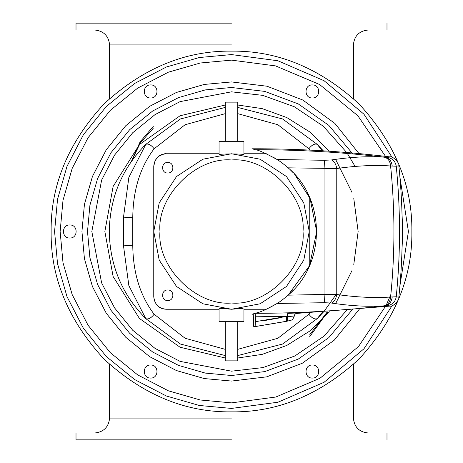 <?xml version="1.0" encoding="UTF-8"?>
<svg xmlns="http://www.w3.org/2000/svg" width="463" height="463" viewBox="0 0 463 463"><rect width="100%" height="100%" fill="white"/><g stroke="black" fill="none" stroke-linecap="round" stroke-linejoin="round"><path stroke-width="0.69" d="M153.757 166.194C154.92 158.196 159.064 154.052 166.194 153.757C158.693 154.549 154.549 158.693 153.757 166.194C154.549 158.693 158.693 154.549 166.194 153.757C166.101 153.068 163.543 153.947 158.525 156.407L155.209 160.372L153.757 166.194L153.757 296.806C154.549 304.307 158.693 308.451 166.194 309.243C159.069 308.948 154.92 304.804 153.757 296.806C154.549 304.307 158.693 308.451 166.194 309.243L219.063 309.243M309.718 336.613L327.746 311.877M327.289 311.912L309.811 334.633M153.282 126.387L140.104 141.863L131.359 161.442M131.538 161.188L140.324 142.899L153.189 128.367M225.278 107.416L180.431 118.962L145.839 144.329L128.864 177.341L123.505 217.159L123.505 245.841L132.765 245.28L132.765 217.72L123.505 217.159L123.505 245.841L128.864 285.659L145.839 318.671C148.391 319.557 151.158 318.081 154.133 314.244C140.167 295.845 133.043 272.857 132.765 245.28M237.722 355.584L282.569 344.038L317.161 318.671C314.608 319.557 311.842 318.081 308.867 314.244L277.898 338.262L237.722 349.351M225.278 349.351L185.102 338.262L154.133 314.244M132.765 217.72C133.043 190.143 140.167 167.155 154.133 148.756C151.158 144.919 148.391 143.443 145.839 144.329C122.029 168.515 109.847 197.568 109.285 231.5C109.847 265.432 122.029 294.485 145.839 318.671L180.437 344.038L225.278 355.584M310.042 312.884L308.867 314.244M323.319 312.155L317.161 318.671L322.375 312.212M322.375 150.788L317.161 144.329C314.608 143.443 311.842 144.919 308.867 148.756L310.042 150.116M154.133 148.756L185.102 124.738L225.278 113.649M237.722 113.649L277.898 124.738L308.867 148.756M323.319 150.845L317.161 144.329L282.563 118.962L237.722 107.416M312.351 97.988C303.931 98.347 303.931 84.573 312.351 84.932C320.772 84.573 320.772 98.347 312.351 97.988M312.351 378.068C303.931 378.427 303.931 364.653 312.351 365.012C320.772 364.653 320.772 378.427 312.351 378.068M69.797 238.028C61.376 238.387 61.376 224.613 69.797 224.972C78.218 224.613 78.218 238.387 69.797 238.028M150.649 378.068C142.228 378.427 142.228 364.653 150.649 365.012C159.069 364.653 159.069 378.427 150.649 378.068M150.649 97.988C142.228 98.347 142.228 84.573 150.649 84.932C159.069 84.573 159.069 98.347 150.649 97.988M402.04 248.284L402.862 231.5L402.04 214.716M390.865 168.509L389.811 165.91M385.511 156.367L357.864 115.756L319.563 84.498L275.578 65.902L231.5 60.138L200.317 62.997L168.422 72.17L137.731 88.068L110.327 110.327L88.068 137.731L72.17 168.422L62.997 200.317L60.138 231.5L62.997 262.683L72.17 294.578L88.068 325.269L110.327 352.673L137.731 374.932L168.422 390.83L200.317 400.003L231.5 402.862L275.85 397.022L320.072 378.196L358.472 346.579L386.02 305.586M386.235 305.14L390.865 294.491M359.757 154.567L334.865 123.407L302.727 99.991L266.995 86.216L231.5 81.939L204.287 84.44L176.449 92.444L149.659 106.322L125.745 125.745L106.322 149.659L92.444 176.449L84.44 204.287L81.939 231.5L84.44 258.713L92.444 286.551L106.322 313.341L125.745 337.255L149.659 356.678L176.449 370.556L204.287 378.56L231.5 381.061L266.74 376.847L302.235 363.276L334.24 340.183L359.172 309.4M352.823 153.942L328.742 125.299L298.282 103.926L264.738 91.39L231.5 87.501L205.3 89.909L178.498 97.612L152.703 110.975L129.681 129.681L110.975 152.703L97.612 178.498L89.909 205.3L87.501 231.5L89.909 257.7L97.612 284.502L110.975 310.297L129.681 333.319L152.703 352.025L178.498 365.388L205.3 373.091L231.5 375.499L264.738 371.61L298.282 359.074L328.742 337.701L352.823 309.058M411.862 231.5C412.481 185.466 394.87 142.957 359.033 103.967C320.043 68.13 277.534 50.519 231.5 51.138C185.466 50.519 142.957 68.13 103.967 103.967C68.13 142.957 50.519 185.466 51.138 231.5C50.519 277.534 68.13 320.043 103.967 359.033C142.957 394.87 185.466 412.481 231.5 411.862C277.534 412.481 320.043 394.87 359.033 359.033C394.87 320.043 412.481 277.534 411.862 231.5M399.945 285.625L408.424 231.5L399.945 177.375M392.149 157.379L363.941 114.193L324.083 80.73L277.898 60.769L231.5 54.576L199.304 57.528L166.373 66.996L134.687 83.415L106.397 106.397L83.415 134.687L66.996 166.373L57.528 199.304L54.576 231.5L57.528 263.696L66.996 296.627L83.415 328.313L106.397 356.603L134.687 379.585L166.373 396.004L199.304 405.472L231.5 408.424L277.898 402.231L324.083 382.27L363.941 348.807L392.149 305.621M231.5 23.15L76.013 23.15L231.5 23.15M231.5 29.991L76.013 29.991L231.5 29.991M94.672 29.991C103.677 30.94 108.649 35.917 109.598 44.917L231.5 44.917M231.5 418.083L109.598 418.083C108.649 427.083 103.677 432.06 94.672 433.009M231.5 433.009L76.013 433.009L231.5 433.009M231.5 439.85L76.013 439.85L231.5 439.85M225.278 360.862L237.722 360.862L225.278 360.862L225.278 321.681M225.278 141.319L225.278 102.138L237.722 102.138L225.278 102.138M243.937 141.319L243.937 154.758C244.701 153.67 218.299 153.67 219.063 154.758L219.063 141.319L243.937 141.319L219.063 141.319M219.063 321.681L243.937 321.681L219.063 321.681L219.063 308.242L220 308.387M243 308.387L231.5 309.243L219.063 308.242M290.509 292.963L292.963 290.509M167.733 162.444C174.551 162.154 174.551 173.307 167.733 173.017C160.916 173.307 160.916 162.154 167.733 162.444M167.733 289.983C174.551 289.693 174.551 300.846 167.733 300.556C160.916 300.846 160.916 289.693 167.733 289.983M292.963 172.491L290.509 170.037M309.243 266.375L309.243 196.625M266.375 153.757L243.937 153.757M243.937 309.243L266.375 309.243M219.063 153.757L166.194 153.757M231.5 309.243L260.119 303.786L286.47 286.47L303.786 260.119L309.243 231.5L303.786 202.881L286.47 176.53L260.119 159.214L231.5 153.757L202.881 159.214L176.53 176.53L159.214 202.881L153.757 231.5L159.214 260.119L176.53 286.47L202.881 303.786L231.5 309.243M287.679 167.438L289.473 169.059M289.502 169.088L288.125 167.832C325.94 199.426 325.836 263.673 288.131 295.162C283.391 299.185 279.71 301.957 277.094 303.479C267.95 308.752 261.155 311.888 256.699 312.895L255.819 313.306L255.125 326.606L286.574 321.31L286.371 316.466L255.53 321.658M272.701 156.916L273.581 157.414M273.905 157.594L276.029 158.855M307.16 270.681L310.071 264.466M310.071 198.534L307.16 192.319M287.222 316.617C296.43 315.899 296.43 315.818 287.222 316.374L255.53 316.79M254.662 326.652L287.442 321.108C291.511 320.112 291.505 320.112 287.43 321.108C291.511 320.112 291.505 320.112 287.43 321.108L287.222 316.374L287.778 312.965L255.819 313.306M287.43 321.108L286.591 321.31M255.125 326.606L253.741 326.745L253.249 313.931L252.248 314.14L256.699 312.895L253.568 313.798M287.778 313.382C300.614 312.843 300.614 312.71 287.778 312.965M253.047 149.063L255.339 149.699C258.308 149.937 265.559 153.207 277.094 159.521C279.745 161.072 283.425 163.844 288.131 167.838L336.763 168.515C356.597 165.719 374.55 164.874 390.61 165.974L396.241 166.223L398.84 165.771C403.4 209.589 403.4 253.411 398.84 297.229L396.241 296.777C400.599 253.267 400.599 209.751 396.241 166.223C395.367 161.274 392.468 158.323 387.548 157.368L385.106 157.235C389.215 158.138 391.582 161.066 392.213 166.032M256.815 312.861L257.214 312.733M266.601 309.139L277.117 303.468L324.395 302.709L331.543 303.057C350.913 305.974 368.444 306.905 384.134 305.846L387.548 305.632L390.095 306.089L295.788 313.492M255.339 149.699C298.739 149.694 341.995 152.205 385.106 157.235L384.134 157.154C368.444 156.095 350.913 157.026 331.543 159.943L324.395 160.291L324.957 168.584L324.957 294.416L288.131 295.162L309.585 265.6L316.704 231.5L310.054 198.494M310.042 198.471L294.63 174.273M252.977 313.955L253.388 313.845M324.395 160.291L277.094 159.521M331.543 159.943C334.228 161.274 335.97 164.128 336.763 168.515L336.763 294.485L324.957 294.416L324.395 302.709M384.134 157.154C387.93 158.051 390.089 160.991 390.61 165.974C395.043 209.664 395.043 253.348 390.61 297.026C374.55 298.126 356.597 297.281 336.763 294.485C335.97 298.872 334.228 301.726 331.543 303.057M251.959 148.785C298.172 148.646 344.217 151.355 390.095 156.911L387.548 157.368M387.548 305.632C392.468 304.677 395.367 301.726 396.241 296.777L390.61 297.026C390.089 302.009 387.93 304.949 384.134 305.846M392.213 296.968C391.582 301.934 389.215 304.862 385.106 305.765C342.157 310.771 299.063 313.283 255.825 313.301M324.401 310.905L336.757 293.606M353.784 264.466L358.148 231.5L353.784 198.534M351.932 192.319L335.611 159.388M329.465 151.233L309.845 131.99L286.852 117.59L262.232 108.637L237.722 105.003M225.278 105.003L180.078 115.762L139.432 144.531L113.117 186.491L104.852 231.5L113.117 276.509L139.432 318.469L180.078 347.238L225.278 357.997M237.722 357.997L262.232 354.363L286.852 345.41L309.845 331.01L329.465 311.767M335.611 303.612L351.932 270.681M355.121 166.483L347.522 153.728M346.694 152.506L323.278 126.208L294.3 106.739L262.718 95.355L231.5 91.824L180.084 101.628L155.064 114.593L132.731 132.731L114.593 155.064L101.628 180.084L91.824 231.5L101.628 282.916L114.593 307.936L132.731 330.269L155.064 348.407L180.084 361.371L231.5 371.176L262.984 367.581L294.815 356.001L323.944 336.207L347.354 309.521M231.5 159.978C266.885 156.778 306.222 196.115 303.022 231.5C306.222 266.885 266.885 306.222 231.5 303.022C196.115 306.222 156.778 266.885 159.978 231.5C156.778 196.115 196.115 156.778 231.5 159.978M264.078 320.627L280.63 317.745M109.598 418.083L109.598 364.433M109.598 98.567L109.598 44.917M368.328 433.009C359.259 432.124 354.288 427.146 353.402 418.083L353.402 364.433M353.402 98.567L353.402 44.917C354.288 35.854 359.259 30.876 368.328 29.991M76.013 29.991L76.013 23.15M386.987 29.991L386.987 23.15M76.013 439.85L76.013 433.009M386.987 439.85L386.987 433.009M237.722 360.862L237.722 321.681M237.722 141.319L237.722 102.138M243.937 321.681L243.937 308.242M297.142 312.936C295.261 313.7 294.318 314.724 294.312 316.003C293.403 318.747 292.118 320.199 290.469 320.361M251.959 314.215L253.325 314.215M390.095 156.911C392.097 155.603 399.916 162.826 398.84 165.771M398.84 297.229C399.581 300.458 392.381 307.264 390.095 306.089"/></g></svg>

